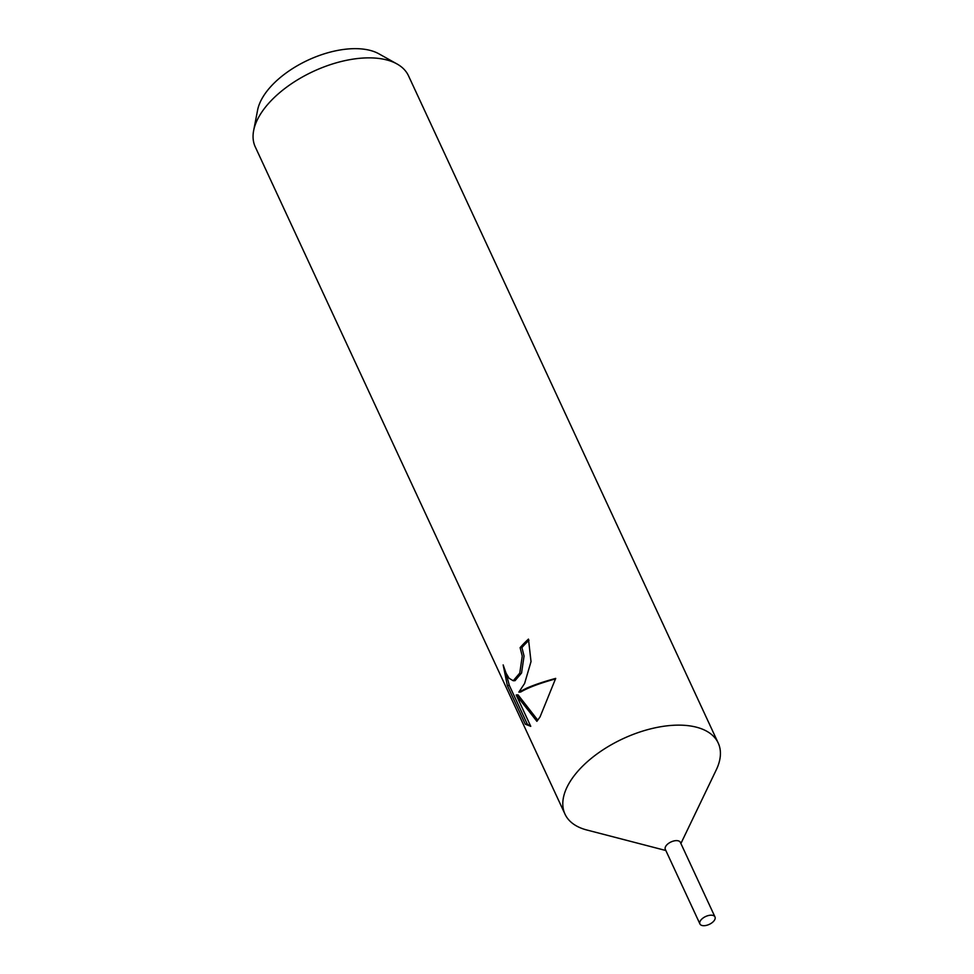<?xml version="1.0" encoding="UTF-8"?>
<svg xmlns="http://www.w3.org/2000/svg" width="974" height="974" viewBox="0 0 974 974"><rect width="100%" height="100%" fill="white"/><g stroke="black" fill="none" stroke-linecap="round" stroke-linejoin="round"><path stroke-width="1.46" d="M680.899 843.521L716.255 769.886A84.458 44 155.1 0 0 718.215 743.028A84.458 44 155.1 0 0 649.378 729.185A84.458 44 155.1 0 0 570.119 781.574A84.458 44 155.1 0 0 565.005 814.154A84.458 44 155.1 0 0 586.786 829.982L665.839 850.509M680.424 842.486A8.303 4.322 155.1 0 0 673.704 840.988A8.303 4.322 155.1 0 0 665.814 846.175A8.303 4.322 155.1 0 0 665.364 849.474M528.992 640.295A82.352 42.905 155.1 0 0 521.93 647.564L520.116 647.649A84.458 44 -24.9 0 1 528.468 639.102L531.025 661.602L524.596 683.48L518.862 692.112L526.739 688.131C534.336 684.819 543.979 681.569 555.704 678.391M718.215 743.028L408.483 75.765A84.458 44 155.1 0 0 397.039 63.98A84.458 44 155.1 0 0 325.462 66.366A84.458 44 155.1 0 0 260.387 114.299A84.458 44 155.1 0 0 253.654 130.528A84.458 44 155.1 0 0 255.261 146.879L565.005 814.154M555.691 678.391L540.083 716.852L536.893 721.32L516.196 694.973L530.757 726.336L525.29 724.181L507.32 685.501L503.156 664.901L506.09 673.241L509.098 678.294L513.213 680.741L519.763 673.095L522.247 656.123L520.116 647.649M397.039 63.98L378.91 53.826A71.455 37.231 155.1 0 0 318.364 55.847A71.455 37.231 155.1 0 0 263.297 96.402A71.455 37.231 155.1 0 0 257.599 110.135L253.654 130.528M521.93 647.564L524.061 656.038L521.553 673.01L515.039 680.668L513.213 680.753M506.078 673.217L509.329 685.416L527.287 724.108L525.29 724.181M509.329 685.416L507.32 685.501M555.606 678.878C539.657 683.285 528.018 687.668 520.688 692.027L518.862 692.112M527.287 724.096L530.672 726.361M516.196 694.973L518.071 694.9L537.782 720.176M700.428 920.734A8.303 4.322 155.1 0 0 699.929 923.936A8.303 4.322 155.1 0 0 706.698 925.3A8.303 4.322 155.1 0 0 714.49 920.15A8.303 4.322 155.1 0 0 714.989 916.948A8.303 4.322 155.1 0 0 708.22 915.584A8.303 4.322 155.1 0 0 700.428 920.734M714.989 916.948L680.376 842.376A8.303 4.322 155.1 0 0 673.606 841.025A8.303 4.322 155.1 0 0 665.814 846.175A8.303 4.322 155.1 0 0 665.315 849.377L699.929 923.936"/></g></svg>
